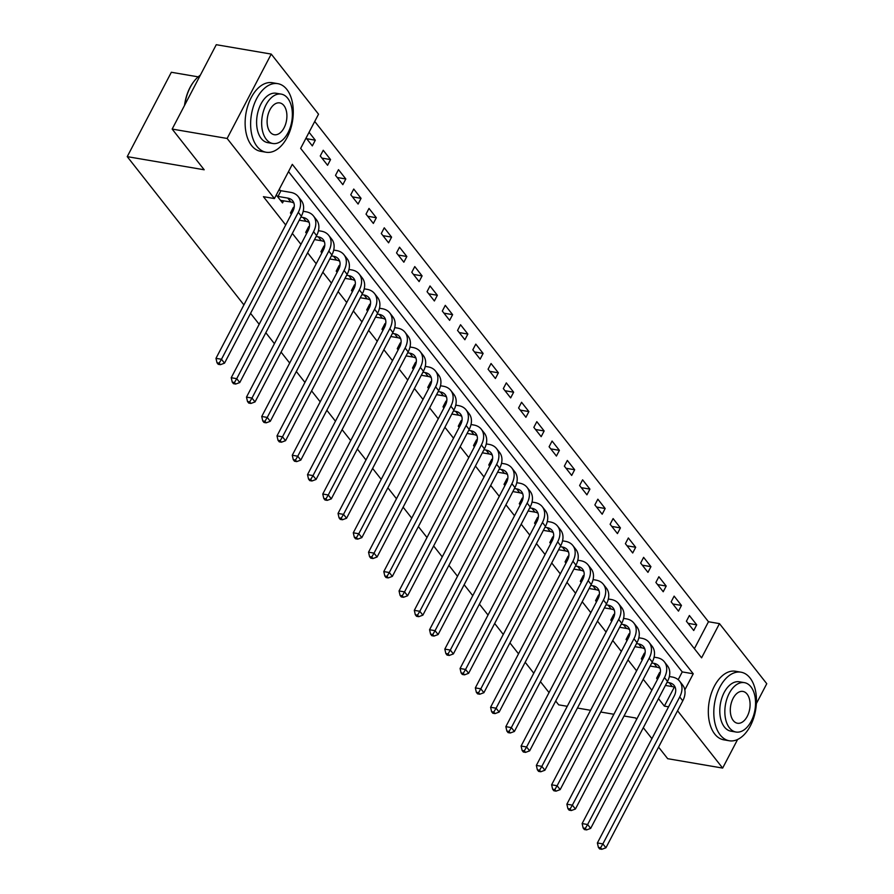 <?xml version="1.0" encoding="UTF-8"?>
<svg xmlns="http://www.w3.org/2000/svg" width="894" height="894" viewBox="0 0 894 894"><rect width="100%" height="100%" fill="white"/><g stroke="black" fill="none" stroke-linecap="round" stroke-linejoin="round"><path stroke-width="1.34" d="M198.177 76.85L171.346 72.269L127.239 156.64L243.917 304.899M127.239 156.64L204.19 169.782L172.162 129.071L216.27 44.7L271.24 54.087L318.532 114.186L300.652 148.382L701.589 657.828L719.469 623.621L766.761 683.709L756.369 703.589M694.392 648.675L708.473 621.743L314.733 121.45M708.473 621.743L719.469 623.621M306.094 137.978L312.319 145.89L315.303 140.19L309.067 132.278M320.253 155.969L327.573 165.278L330.556 159.579L323.237 150.27L320.253 155.969M335.507 175.358L342.838 184.667L345.81 178.968L338.491 169.659L335.507 175.358M350.761 194.747L358.092 204.044L361.064 198.345L353.745 189.047L350.761 194.747M366.026 214.124L373.346 223.433L376.329 217.734L368.998 208.425L366.026 214.124M381.28 233.513L388.599 242.822L391.583 237.122L384.264 227.814L381.28 233.513M396.534 252.901L403.853 262.199L406.837 256.5L399.517 247.202L396.534 252.901M411.788 272.279L419.118 281.588L422.091 275.888L414.771 266.58L411.788 272.279M427.053 291.667L434.372 300.976L437.356 295.277L430.025 285.968L427.053 291.667M442.306 311.056L449.626 320.354L452.61 314.654L445.29 305.357L442.306 311.056M457.56 330.434L464.88 339.742L467.864 334.043L460.544 324.734L457.56 330.434M472.814 349.822L480.145 359.131L483.118 353.432L475.798 344.123L472.814 349.822M488.079 369.211L495.399 378.508L498.383 372.809L491.052 363.512L488.079 369.211M503.333 388.599L510.653 397.897L513.637 392.198L506.306 382.889L503.333 388.599M518.587 407.977L525.907 417.286L528.89 411.586L521.571 402.278L518.587 407.977M533.841 427.366L541.172 436.663L544.144 430.964L536.825 421.666L533.841 427.366M549.095 446.754L556.426 456.052L559.398 450.352L552.079 441.044L549.095 446.754M564.36 466.132L571.679 475.44L574.663 469.741L567.332 460.432L564.36 466.132M579.614 485.52L586.933 494.829L589.917 489.119L582.597 479.821L579.614 485.52M594.868 504.909L602.187 514.206L605.171 508.507L597.851 499.198L594.868 504.909M610.121 524.286L617.452 533.595L620.425 527.896L613.105 518.587L610.121 524.286M625.387 543.675L632.706 552.984L635.69 547.273L628.359 537.976L625.387 543.675M640.64 563.064L647.96 572.361L650.944 566.662L643.613 557.353L640.64 563.064M655.894 582.441L663.214 591.75L666.198 586.051L658.878 576.742L655.894 582.441M671.148 601.83L678.479 611.138L681.451 605.428L674.132 596.13L671.148 601.83M686.402 621.218L693.733 630.516L696.705 624.817L689.386 615.508L686.402 621.218M684.815 689.9L693.241 673.785L292.304 164.351L274.424 198.557L263.428 196.68L285.7 224.975M292.349 233.423L300.954 244.353M307.603 252.801L316.208 263.741M322.857 272.189L331.473 283.13M338.122 291.578L346.727 302.507M353.376 310.956L361.981 321.896M368.63 330.344L377.234 341.284M383.884 349.733L392.5 360.662M399.149 369.11L407.753 380.051M414.403 388.499L423.007 399.439M429.656 407.887L438.261 418.817M444.91 427.265L453.515 438.205M460.164 446.654L468.78 457.594M475.429 466.042L484.034 476.971M490.683 485.42L499.288 496.36M505.937 504.808L514.542 515.749M521.191 524.197L529.807 535.126M536.456 543.586L545.061 554.515M551.71 562.963L560.314 573.903M566.964 582.352L575.568 593.281M582.217 601.74L590.822 612.669M597.471 621.118L606.087 632.058M612.736 640.506L621.341 651.447M627.99 659.895L636.595 670.824M643.244 679.272L651.849 690.213M658.498 698.661L664.365 706.115L674.266 687.184M678.177 679.708L682.245 671.908L288.505 171.614M276.291 194.981L282.515 202.904L283.644 200.748M280.168 190.422L279.263 189.282M294.048 208.067L293.433 207.285L290.449 212.984L291.366 214.135M309.302 227.445L308.687 226.663L305.703 232.373L306.62 233.524M324.556 246.833L323.941 246.051L320.968 251.75L321.874 252.913M339.821 266.222L339.195 265.44L336.222 271.139L337.127 272.29M355.074 285.599L354.46 284.817L351.476 290.528L352.392 291.679M370.328 304.988L369.714 304.206L366.73 309.905L367.646 311.067M385.582 324.377L384.968 323.594L381.984 329.294L382.9 330.445M400.847 343.754L400.221 342.972L397.249 348.682L398.154 349.833M416.101 363.143L415.486 362.361L412.503 368.06L413.408 369.222M431.355 382.531L430.74 381.749L427.757 387.448L428.673 388.611M446.609 401.909L445.994 401.127L443.011 406.837L443.927 407.988M461.863 421.297L461.248 420.515L458.276 426.214L459.181 427.377M477.128 440.686L476.513 439.904L473.529 445.603L474.435 446.765M492.382 460.064L491.767 459.281L488.783 464.992L489.7 466.143M507.636 479.452L507.021 478.67L504.037 484.369L504.954 485.531M522.889 498.841L522.275 498.059L519.291 503.758L520.207 504.92M538.154 518.229L537.529 517.436L534.556 523.146L535.461 524.297M553.408 537.607L552.794 536.825L549.81 542.524L550.726 543.686M568.662 556.996L568.048 556.213L565.064 561.913L565.98 563.075M583.916 576.384L583.301 575.591L580.318 581.301L581.234 582.452M599.17 595.762L598.555 594.979L595.583 600.679L596.488 601.841M614.435 615.15L613.82 614.368L610.837 620.067L611.742 621.229M629.689 634.539L629.074 633.745L626.091 639.456L627.007 640.607M644.943 653.916L644.328 653.134L641.344 658.833L642.261 659.995M660.197 673.305L659.582 672.523L656.609 678.222L657.515 679.384M567.265 706.305L558.683 704.841L555.699 701.041M549.05 692.593L540.434 681.653M533.785 673.204L525.18 662.275M518.531 653.827L509.926 642.887M503.277 634.438L494.673 623.498M488.023 615.05L479.407 604.12M472.758 595.672L464.154 584.732M457.504 576.284L448.9 565.343M442.251 556.895L433.646 545.966M426.997 537.517L418.381 526.577M411.732 518.129L403.127 507.189M396.478 498.74L387.873 487.811M381.224 479.363L372.619 468.422M365.97 459.974L357.365 449.034M350.716 440.586L342.1 429.656M335.451 421.208L326.846 410.268M320.197 401.819L311.593 390.879M304.943 382.431L296.339 371.502M289.69 363.053L281.074 352.113M274.424 343.665L265.82 332.724M259.171 324.276L250.566 313.347M172.162 129.071L227.132 138.458L271.24 54.087M658.565 747.105L667.684 758.693L722.654 768.08L677.563 710.775M737.606 739.483L722.654 768.08M636.662 719.279L635.645 717.983L624.046 716.005M613.887 714.272L600.734 712.026M590.576 710.294L577.423 708.048M651.916 738.656L643.311 727.727M664.365 706.115L668.556 706.83M274.424 198.557L227.132 138.458M682.245 671.908L693.241 673.785M306.676 138.715L315.303 140.19M688.089 623.341L696.705 624.817M672.824 603.964L681.451 605.428M657.571 584.575L666.198 586.051M642.317 565.187L650.944 566.662M627.063 545.809L635.69 547.273M611.798 526.421L620.425 527.896M596.544 507.032L605.171 508.507M581.29 487.655L589.917 489.119M566.036 468.266L574.663 469.741M550.782 448.877L559.398 450.352M535.517 429.5L544.144 430.964M520.263 410.111L528.89 411.586M505.009 390.723L513.637 392.198M489.756 371.345L498.383 372.809M474.49 351.957L483.118 353.432M459.237 332.568L467.864 334.043M443.983 313.191L452.61 314.654M428.729 293.802L437.356 295.277M413.464 274.413L422.091 275.888M398.21 255.025L406.837 256.5M382.956 235.647L391.583 237.122M367.702 216.259L376.329 217.734M352.448 196.87L361.064 198.345M337.183 177.493L345.81 178.968M321.929 158.104L330.556 159.579M280.526 200.368L290.829 201.977A13.913 9.812 141.8 0 1 293.925 203.106M277.978 196.423L287.779 198.099A13.913 9.812 141.8 0 1 292.751 200.893A13.913 9.812 141.8 0 1 292.807 211.375L215.979 358.338L221.477 359.276L298.305 212.314A20.875 14.717 -38.2 0 0 298.216 196.591A20.875 14.717 -38.2 0 0 290.751 192.389L280.962 190.724L277.978 196.423L277.185 196.132M278.917 189.964L280.962 190.724M219.186 363.12L216.996 362.752L218.214 364.305L220.405 364.674L219.186 363.12L221.477 359.276L224.528 363.154L301.356 216.192A20.875 14.717 -38.2 0 0 301.267 200.468L298.216 196.591M224.528 363.154L220.405 364.674M216.996 362.752L215.979 358.338M299.267 220.192L306.083 221.354A13.913 9.812 141.8 0 1 309.179 222.494M300.876 217.108L303.032 217.477A13.913 9.812 141.8 0 1 308.005 220.27A13.913 9.812 141.8 0 1 308.061 230.764L231.233 377.726L236.731 378.665L313.559 231.702A20.875 14.717 -38.2 0 0 313.47 215.968A20.875 14.717 -38.2 0 0 306.016 211.777L303.2 211.297M292.651 208.783L293.735 209.185M234.452 382.509L232.25 382.14L233.468 383.682L235.67 384.062L234.452 382.509L236.731 378.665L239.782 382.543L316.61 235.58A20.875 14.717 -38.2 0 0 316.521 219.846L313.47 215.968M239.782 382.543L235.67 384.062M232.25 382.14L231.233 377.726M314.52 239.581L321.337 240.743A13.913 9.812 141.8 0 1 324.433 241.872M316.13 236.497L318.286 236.865A13.913 9.812 141.8 0 1 323.259 239.659A13.913 9.812 141.8 0 1 323.326 250.141L246.487 397.115L251.985 398.053L328.813 251.08A20.875 14.717 -38.2 0 0 328.735 235.357A20.875 14.717 -38.2 0 0 321.27 231.166L318.454 230.686M307.905 228.16L308.989 228.573M249.705 401.898L247.504 401.518L248.722 403.071L250.923 403.451L249.705 401.898L251.985 398.053L255.036 401.931L331.864 254.958A20.875 14.717 -38.2 0 0 331.786 239.234L328.735 235.357M255.036 401.931L250.923 403.451M247.504 401.518L246.487 397.115M329.774 258.958L336.591 260.132A13.913 9.812 141.8 0 1 339.698 261.26M331.383 255.885L333.54 256.254A13.913 9.812 141.8 0 1 338.513 259.048A13.913 9.812 141.8 0 1 338.58 269.53L261.741 416.492L267.239 417.431L344.078 270.469A20.875 14.717 -38.2 0 0 343.989 254.745A20.875 14.717 -38.2 0 0 336.524 250.543L333.708 250.074M323.159 247.549L324.254 247.951M264.959 421.275L262.758 420.906L263.976 422.46L266.177 422.828L264.959 421.275L267.239 417.431L270.29 421.309L347.129 274.346A20.875 14.717 -38.2 0 0 347.04 258.623L343.989 254.745M270.29 421.309L266.177 422.828M262.758 420.906L261.741 416.492M345.028 278.347L351.856 279.509A13.913 9.812 141.8 0 1 354.952 280.649M346.648 275.263L348.805 275.631A13.913 9.812 141.8 0 1 353.778 278.425A13.913 9.812 141.8 0 1 353.834 288.918L277.006 435.881L282.504 436.82L359.332 289.857A20.875 14.717 -38.2 0 0 359.243 274.123A20.875 14.717 -38.2 0 0 351.778 269.932L348.973 269.452M338.413 266.937L339.508 267.34M280.213 440.664L278.012 440.295L279.241 441.837L281.431 442.217L280.213 440.664L282.504 436.82L285.555 440.697L362.383 293.735A20.875 14.717 -38.2 0 0 362.293 278L359.243 274.123M285.555 440.697L281.431 442.217M278.012 440.295L277.006 435.881M184.522 105.425A33.95 20.305 -80.3 0 1 193.763 81.656A33.95 20.305 -80.3 0 1 193.953 81.41M200.334 75.185A34.788 20.808 99.7 0 0 194.143 81.164A34.788 20.808 99.7 0 0 184.745 104.989M286.851 89.445A34.788 20.808 99.7 0 0 277.81 83.656A34.788 20.808 99.7 0 0 253.505 106.14A34.788 20.808 99.7 0 0 257.047 146.448A34.788 20.808 99.7 0 0 266.099 152.237A34.788 20.808 99.7 0 0 290.394 129.753A34.788 20.808 99.7 0 0 286.851 89.445M277.81 83.656L272.312 82.717A34.788 20.808 99.7 0 0 248.007 105.201A34.788 20.808 99.7 0 0 251.549 145.51A34.788 20.808 99.7 0 0 260.601 151.298L266.099 152.237M272.793 143.498L267.731 142.638A25.043 14.974 -80.3 0 1 261.227 138.469A25.043 14.974 -80.3 0 1 258.668 109.448A25.043 14.974 -80.3 0 1 276.168 93.255L281.23 94.116A25.043 14.974 99.7 0 0 263.73 110.308A25.043 14.974 99.7 0 0 266.278 139.33A25.043 14.974 99.7 0 0 272.793 143.498A25.043 14.974 99.7 0 0 290.293 127.306A25.043 14.974 99.7 0 0 287.734 98.284A25.043 14.974 99.7 0 0 281.23 94.116M270.089 132.033A16.137 9.655 99.7 0 0 274.29 134.726A16.137 9.655 99.7 0 0 285.566 124.288A16.137 9.655 99.7 0 0 283.923 105.581A16.137 9.655 99.7 0 0 279.721 102.899A16.137 9.655 99.7 0 0 268.446 113.337A16.137 9.655 99.7 0 0 270.089 132.033M750.032 677.976A34.788 20.808 99.7 0 0 740.992 672.187A34.788 20.808 99.7 0 0 716.686 694.672A34.788 20.808 99.7 0 0 720.229 734.98A34.788 20.808 99.7 0 0 729.28 740.768A34.788 20.808 99.7 0 0 753.575 718.284A34.788 20.808 99.7 0 0 750.032 677.976M740.992 672.187L735.494 671.249A34.788 20.808 99.7 0 0 711.199 693.733A34.788 20.808 99.7 0 0 714.742 734.041A34.788 20.808 99.7 0 0 723.782 739.83L729.28 740.768M735.974 732.03L730.923 731.169A25.043 14.974 -80.3 0 1 724.408 727.001A25.043 14.974 -80.3 0 1 721.86 697.979A25.043 14.974 -80.3 0 1 739.349 681.787L744.411 682.647A25.043 14.974 99.7 0 0 726.911 698.84A25.043 14.974 99.7 0 0 729.459 727.861A25.043 14.974 99.7 0 0 735.974 732.03A25.043 14.974 99.7 0 0 753.474 715.837A25.043 14.974 99.7 0 0 750.926 686.816A25.043 14.974 99.7 0 0 744.411 682.647M733.281 720.564A16.137 9.655 99.7 0 0 737.472 723.246A16.137 9.655 99.7 0 0 748.747 712.82A16.137 9.655 99.7 0 0 747.105 694.113A16.137 9.655 99.7 0 0 742.914 691.431A16.137 9.655 99.7 0 0 731.638 701.857A16.137 9.655 99.7 0 0 733.281 720.564M360.293 297.736L367.11 298.898A13.913 9.812 141.8 0 1 370.205 300.026M361.902 294.651L364.059 295.02A13.913 9.812 141.8 0 1 369.032 297.814A13.913 9.812 141.8 0 1 369.088 308.296L292.26 455.269L297.758 456.208L374.586 309.235A20.875 14.717 -38.2 0 0 374.497 293.511A20.875 14.717 -38.2 0 0 367.032 289.321L364.227 288.84M353.678 286.315L354.762 286.728M295.467 460.052L293.277 459.672L294.495 461.226L296.696 461.606L295.467 460.052L297.758 456.208L300.809 460.086L377.637 313.112A20.875 14.717 -38.2 0 0 377.547 297.389L374.497 293.511M300.809 460.086L296.696 461.606M293.277 459.672L292.26 455.269M375.547 317.113L382.364 318.286A13.913 9.812 141.8 0 1 385.459 319.415M377.156 314.04L379.313 314.409A13.913 9.812 141.8 0 1 384.286 317.202A13.913 9.812 141.8 0 1 384.342 327.685L307.514 474.647L313.012 475.586L389.84 328.623A20.875 14.717 -38.2 0 0 389.75 312.9A20.875 14.717 -38.2 0 0 382.297 308.709L379.481 308.229M368.931 305.703L370.015 306.106M310.732 479.43L308.531 479.061L309.749 480.614L311.95 480.983L310.732 479.43L313.012 475.586L316.063 479.463L392.891 332.501A20.875 14.717 -38.2 0 0 392.801 316.778L389.75 312.9M316.063 479.463L311.95 480.983M308.531 479.061L307.514 474.647M390.801 336.502L397.618 337.664A13.913 9.812 141.8 0 1 400.713 338.804M392.41 333.417L394.567 333.786A13.913 9.812 141.8 0 1 399.54 336.58A13.913 9.812 141.8 0 1 399.607 347.073L322.768 494.036L328.266 494.974L405.105 348.012A20.875 14.717 -38.2 0 0 405.016 332.277A20.875 14.717 -38.2 0 0 397.551 328.087L394.735 327.606M384.185 325.092L385.28 325.494M325.986 498.818L323.784 498.45L325.003 499.992L327.204 500.372L325.986 498.818L328.266 494.974L331.316 498.852L408.156 351.89A20.875 14.717 -38.2 0 0 408.066 336.155L405.016 332.277M331.316 498.852L327.204 500.372M323.784 498.45L322.768 494.036M406.055 355.89L412.872 357.052A13.913 9.812 141.8 0 1 415.978 358.181M407.675 352.806L409.821 353.175A13.913 9.812 141.8 0 1 414.805 355.968A13.913 9.812 141.8 0 1 414.861 366.451L338.033 513.424L343.519 514.363L420.359 367.389A20.875 14.717 -38.2 0 0 420.269 351.666A20.875 14.717 -38.2 0 0 412.804 347.475L409.988 346.995M399.439 344.469L400.534 344.883M341.24 518.207L339.038 517.827L340.268 519.38L342.458 519.76L341.24 518.207L343.519 514.363L346.57 518.241L423.41 371.267A20.875 14.717 -38.2 0 0 423.32 355.544L420.269 351.666M346.57 518.241L342.458 519.76M339.038 517.827L338.033 513.424M421.32 375.268L428.137 376.441A13.913 9.812 141.8 0 1 431.232 377.57M422.929 372.195L425.086 372.563A13.913 9.812 141.8 0 1 430.059 375.357A13.913 9.812 141.8 0 1 430.115 385.839L353.286 532.802L358.785 533.74L435.613 386.778A20.875 14.717 -38.2 0 0 435.523 371.055A20.875 14.717 -38.2 0 0 428.058 366.864L425.253 366.384M414.704 363.858L415.788 364.26M356.494 537.585L354.303 537.216L355.521 538.769L357.723 539.138L356.494 537.585L358.785 533.74L361.835 537.618L438.663 390.656A20.875 14.717 -38.2 0 0 438.574 374.932L435.523 371.055M361.835 537.618L357.723 539.138M354.303 537.216L353.286 532.802M436.574 394.656L443.39 395.818A13.913 9.812 141.8 0 1 446.486 396.958M438.183 391.572L440.34 391.941A13.913 9.812 141.8 0 1 445.313 394.735A13.913 9.812 141.8 0 1 445.368 405.228L368.54 552.19L374.038 553.129L450.867 406.167A20.875 14.717 -38.2 0 0 450.777 390.432A20.875 14.717 -38.2 0 0 443.323 386.242L440.507 385.761M429.958 383.247L431.042 383.649M371.759 556.973L369.557 556.604L370.775 558.147L372.977 558.526L371.759 556.973L374.038 553.129L377.089 557.007L453.917 410.044A20.875 14.717 -38.2 0 0 453.828 394.31L450.777 390.432M377.089 557.007L372.977 558.526M369.557 556.604L368.54 552.19M451.828 414.045L458.644 415.207A13.913 9.812 141.8 0 1 461.74 416.336M453.437 410.961L455.594 411.329A13.913 9.812 141.8 0 1 460.566 414.123A13.913 9.812 141.8 0 1 460.633 424.605L383.794 571.579L389.292 572.518L466.12 425.544A20.875 14.717 -38.2 0 0 466.042 409.821A20.875 14.717 -38.2 0 0 458.577 405.63L455.761 405.15M445.212 402.624L446.296 403.038M387.013 576.362L384.811 575.982L386.029 577.535L388.231 577.915L387.013 576.362L389.292 572.518L392.343 576.395L469.182 429.422A20.875 14.717 -38.2 0 0 469.093 413.698L466.042 409.821M392.343 576.395L388.231 577.915M384.811 575.982L383.794 571.579M467.081 433.422L473.898 434.596A13.913 9.812 141.8 0 1 477.005 435.724M468.691 430.349L470.847 430.718A13.913 9.812 141.8 0 1 475.832 433.512A13.913 9.812 141.8 0 1 475.887 443.994L399.048 590.956L404.546 591.895L481.385 444.933A20.875 14.717 -38.2 0 0 481.296 429.209A20.875 14.717 -38.2 0 0 473.831 425.019L471.015 424.538M460.466 422.013L461.561 422.415M402.266 595.739L400.065 595.37L401.283 596.924L403.485 597.293L402.266 595.739L404.546 591.895L407.597 595.773L484.436 448.81A20.875 14.717 -38.2 0 0 484.347 433.087L481.296 429.209M407.597 595.773L403.485 597.293M400.065 595.37L399.048 590.956M482.347 452.811L489.163 453.973A13.913 9.812 141.8 0 1 492.259 455.113M483.956 449.727L486.112 450.095A13.913 9.812 141.8 0 1 491.085 452.889A13.913 9.812 141.8 0 1 491.141 463.383L414.313 610.345L419.811 611.284L496.639 464.321A20.875 14.717 -38.2 0 0 496.55 448.587A20.875 14.717 -38.2 0 0 489.085 444.396L486.28 443.916M475.72 441.401L476.815 441.804M417.52 615.128L415.319 614.759L416.548 616.301L418.738 616.681L417.52 615.128L419.811 611.284L422.862 615.161L499.69 468.199A20.875 14.717 -38.2 0 0 499.601 452.465L496.55 448.587M422.862 615.161L418.738 616.681M415.319 614.759L414.313 610.345M497.6 472.2L504.417 473.362A13.913 9.812 141.8 0 1 507.513 474.49M499.21 469.115L501.366 469.484A13.913 9.812 141.8 0 1 506.339 472.278A13.913 9.812 141.8 0 1 506.395 482.76L429.567 629.734L435.065 630.672L511.893 483.699A20.875 14.717 -38.2 0 0 511.804 467.975A20.875 14.717 -38.2 0 0 504.35 463.785L501.534 463.304M490.985 460.779L492.069 461.192M432.774 634.516L430.584 634.137L431.802 635.69L434.003 636.07L432.774 634.516L435.065 630.672L438.116 634.55L514.944 487.576A20.875 14.717 -38.2 0 0 514.855 471.853L511.804 467.975M438.116 634.55L434.003 636.07M430.584 634.137L429.567 629.734M512.854 491.577L519.671 492.75A13.913 9.812 141.8 0 1 522.766 493.879M514.463 488.504L516.62 488.873A13.913 9.812 141.8 0 1 521.593 491.666A13.913 9.812 141.8 0 1 521.649 502.149L444.821 649.111L450.319 650.05L527.147 503.087A20.875 14.717 -38.2 0 0 527.058 487.364A20.875 14.717 -38.2 0 0 519.604 483.173L516.788 482.693M506.239 480.167L507.323 480.57M448.039 653.905L445.838 653.525L447.056 655.078L449.257 655.447L448.039 653.905L450.319 650.05L453.37 653.927L530.198 506.965A20.875 14.717 -38.2 0 0 530.12 491.242L527.058 487.364M453.37 653.927L449.257 655.447M445.838 653.525L444.821 649.111M528.108 510.966L534.925 512.128A13.913 9.812 141.8 0 1 538.032 513.268M529.717 507.881L531.874 508.25A13.913 9.812 141.8 0 1 536.847 511.055A13.913 9.812 141.8 0 1 536.914 521.537L460.075 668.5L465.573 669.438L542.412 522.476A20.875 14.717 -38.2 0 0 542.323 506.742A20.875 14.717 -38.2 0 0 534.858 502.551L532.042 502.07M521.493 499.556L522.588 499.958M463.293 673.283L461.092 672.914L462.31 674.456L464.511 674.836L463.293 673.283L465.573 669.438L468.624 673.316L545.463 526.354A20.875 14.717 -38.2 0 0 545.374 510.619L542.323 506.742M468.624 673.316L464.511 674.836M461.092 672.914L460.075 668.5M543.362 530.354L550.19 531.517A13.913 9.812 141.8 0 1 553.285 532.645M544.982 527.27L547.139 527.639A13.913 9.812 141.8 0 1 552.112 530.433A13.913 9.812 141.8 0 1 552.168 540.915L475.34 687.888L480.827 688.827L557.666 541.853A20.875 14.717 -38.2 0 0 557.577 526.13A20.875 14.717 -38.2 0 0 550.112 521.94L547.296 521.459M536.746 518.933L537.842 519.347M478.547 692.671L476.346 692.291L477.575 693.845L479.765 694.225L478.547 692.671L480.827 688.827L483.889 692.705L560.717 545.731A20.875 14.717 -38.2 0 0 560.627 530.008L557.577 526.13M483.889 692.705L479.765 694.225M476.346 692.291L475.34 687.888M558.627 549.732L565.444 550.905A13.913 9.812 141.8 0 1 568.539 552.034M560.236 546.659L562.393 547.027A13.913 9.812 141.8 0 1 567.366 549.821A13.913 9.812 141.8 0 1 567.422 560.303L490.594 707.266L496.092 708.204L572.92 561.242A20.875 14.717 -38.2 0 0 572.831 545.519A20.875 14.717 -38.2 0 0 565.366 541.328L562.561 540.848M552.011 538.322L553.095 538.724M493.801 712.06L491.611 711.68L492.829 713.233L495.03 713.602L493.801 712.06L496.092 708.204L499.143 712.082L575.971 565.12A20.875 14.717 -38.2 0 0 575.881 549.397L572.831 545.519M499.143 712.082L495.03 713.602M491.611 711.68L490.594 707.266M573.881 569.12L580.698 570.283A13.913 9.812 141.8 0 1 583.793 571.422M575.49 566.036L577.647 566.405A13.913 9.812 141.8 0 1 582.62 569.21A13.913 9.812 141.8 0 1 582.676 579.692L505.848 726.654L511.346 727.593L588.174 580.631A20.875 14.717 -38.2 0 0 588.084 564.896A20.875 14.717 -38.2 0 0 580.631 560.706L577.815 560.225M567.265 557.711L568.349 558.113M509.066 731.437L506.864 731.068L508.083 732.611L510.284 732.991L509.066 731.437L511.346 727.593L514.396 731.471L591.225 584.508A20.875 14.717 -38.2 0 0 591.135 568.774L588.084 564.896M514.396 731.471L510.284 732.991M506.864 731.068L505.848 726.654M589.135 588.509L595.952 589.671A13.913 9.812 141.8 0 1 599.047 590.8M590.744 585.425L592.901 585.793A13.913 9.812 141.8 0 1 597.874 588.587A13.913 9.812 141.8 0 1 597.941 599.069L521.101 746.043L526.6 746.982L603.439 600.008A20.875 14.717 -38.2 0 0 603.349 584.285A20.875 14.717 -38.2 0 0 595.885 580.094L593.068 579.614M582.519 577.088L583.614 577.502M524.32 750.826L522.118 750.446L523.336 751.999L525.538 752.379L524.32 750.826L526.6 746.982L529.65 750.859L606.49 603.886A20.875 14.717 -38.2 0 0 606.4 588.163L603.349 584.285M529.65 750.859L525.538 752.379M522.118 750.446L521.101 746.043M604.389 607.886L611.205 609.06A13.913 9.812 141.8 0 1 614.312 610.189M605.998 604.813L608.155 605.182A13.913 9.812 141.8 0 1 613.139 607.976A13.913 9.812 141.8 0 1 613.195 618.458L536.355 765.42L541.853 766.359L618.693 619.397A20.875 14.717 -38.2 0 0 618.603 603.673A20.875 14.717 -38.2 0 0 611.138 599.483L608.322 599.002M597.773 596.477L598.868 596.879M539.574 770.215L537.372 769.835L538.601 771.388L540.792 771.757L539.574 770.215L541.853 766.359L544.904 770.237L621.743 623.274A20.875 14.717 -38.2 0 0 621.654 607.551L618.603 603.673M544.904 770.237L540.792 771.757M537.372 769.835L536.355 765.42M619.654 627.275L626.471 628.437A13.913 9.812 141.8 0 1 629.566 629.577M621.263 624.191L623.42 624.56A13.913 9.812 141.8 0 1 628.393 627.364A13.913 9.812 141.8 0 1 628.448 637.847L551.62 784.809L557.118 785.748L633.947 638.785A20.875 14.717 -38.2 0 0 633.857 623.051A20.875 14.717 -38.2 0 0 626.392 618.86L623.587 618.38M613.038 615.865L614.122 616.268M554.828 789.592L552.637 789.223L553.855 790.765L556.057 791.145L554.828 789.592L557.118 785.748L560.169 789.625L636.997 642.663A20.875 14.717 -38.2 0 0 636.908 626.929L633.857 623.051M560.169 789.625L556.057 791.145M552.637 789.223L551.62 784.809M634.908 646.664L641.724 647.826A13.913 9.812 141.8 0 1 644.82 648.955M636.517 643.579L638.674 643.948A13.913 9.812 141.8 0 1 643.646 646.742A13.913 9.812 141.8 0 1 643.702 657.224L566.874 804.198L572.372 805.136L649.2 658.163A20.875 14.717 -38.2 0 0 649.111 642.44A20.875 14.717 -38.2 0 0 641.657 638.249L638.841 637.768M628.292 635.243L629.376 635.656M570.093 808.981L567.891 808.601L569.109 810.154L571.311 810.534L570.093 808.981L572.372 805.136L575.423 809.014L652.251 662.041A20.875 14.717 -38.2 0 0 652.162 646.317L649.111 642.44M575.423 809.014L571.311 810.534M567.891 808.601L566.874 804.198M650.161 666.041L656.978 667.215A13.913 9.812 141.8 0 1 660.074 668.343M651.771 662.968L653.927 663.337A13.913 9.812 141.8 0 1 658.9 666.131A13.913 9.812 141.8 0 1 658.967 676.613L582.128 823.575L587.626 824.514L664.454 677.551A20.875 14.717 -38.2 0 0 664.376 661.828A20.875 14.717 -38.2 0 0 656.911 657.638L654.095 657.157M643.546 654.631L644.63 655.034M585.346 828.369L583.145 827.989L584.363 829.543L586.565 829.911L585.346 828.369L587.626 824.514L590.677 828.392L667.505 681.429A20.875 14.717 -38.2 0 0 667.427 665.706L664.376 661.828M590.677 828.392L586.565 829.911M583.145 827.989L582.128 823.575M665.415 685.43L672.232 686.592A13.913 9.812 141.8 0 1 675.339 687.732M667.025 682.346L669.181 682.714A13.913 9.812 141.8 0 1 674.154 685.519A13.913 9.812 141.8 0 1 674.221 696.001L597.382 842.964L602.88 843.902L679.719 696.94A20.875 14.717 -38.2 0 0 679.63 681.206A20.875 14.717 -38.2 0 0 672.165 677.015L669.349 676.534M658.8 674.02L659.895 674.422M600.6 847.747L598.399 847.378L599.617 848.92L601.818 849.3L600.6 847.747L602.88 843.902L605.931 847.78L682.77 700.818A20.875 14.717 -38.2 0 0 682.681 685.083L679.63 681.206M605.931 847.78L601.818 849.3M598.399 847.378L597.382 842.964M287.779 198.099L290.829 201.977M298.305 212.314L301.356 216.192M303.032 217.477L306.083 221.354M313.559 231.702L316.61 235.58M318.286 236.865L321.337 240.743M328.813 251.08L331.864 254.958M333.54 256.254L336.591 260.132M344.078 270.469L347.129 274.346M348.805 275.631L351.856 279.509M359.332 289.857L362.383 293.735M364.059 295.02L367.11 298.898M374.586 309.235L377.637 313.112M379.313 314.409L382.364 318.286M389.84 328.623L392.891 332.501M394.567 333.786L397.618 337.664M405.105 348.012L408.156 351.89M409.821 353.175L412.872 357.052M420.359 367.389L423.41 371.267M425.086 372.563L428.137 376.441M435.613 386.778L438.663 390.656M440.34 391.941L443.39 395.818M450.867 406.167L453.917 410.044M455.594 411.329L458.644 415.207M466.12 425.544L469.182 429.422M470.847 430.718L473.898 434.596M481.385 444.933L484.436 448.81M486.112 450.095L489.163 453.973M496.639 464.321L499.69 468.199M501.366 469.484L504.417 473.362M511.893 483.699L514.944 487.576M516.62 488.873L519.671 492.75M527.147 503.087L530.198 506.965M531.874 508.25L534.925 512.128M542.412 522.476L545.463 526.354M547.139 527.639L550.19 531.517M557.666 541.853L560.717 545.731M562.393 547.027L565.444 550.905M572.92 561.242L575.971 565.12M577.647 566.405L580.698 570.283M588.174 580.631L591.225 584.508M592.901 585.793L595.952 589.671M603.439 600.008L606.49 603.886M608.155 605.182L611.205 609.06M618.693 619.397L621.743 623.274M623.42 624.56L626.471 628.437M633.947 638.785L636.997 642.663M638.674 643.948L641.724 647.826M649.2 658.163L652.251 662.041M653.927 663.337L656.978 667.215M664.454 677.551L667.505 681.429M669.181 682.714L672.232 686.592M679.719 696.94L682.77 700.818"/></g></svg>
